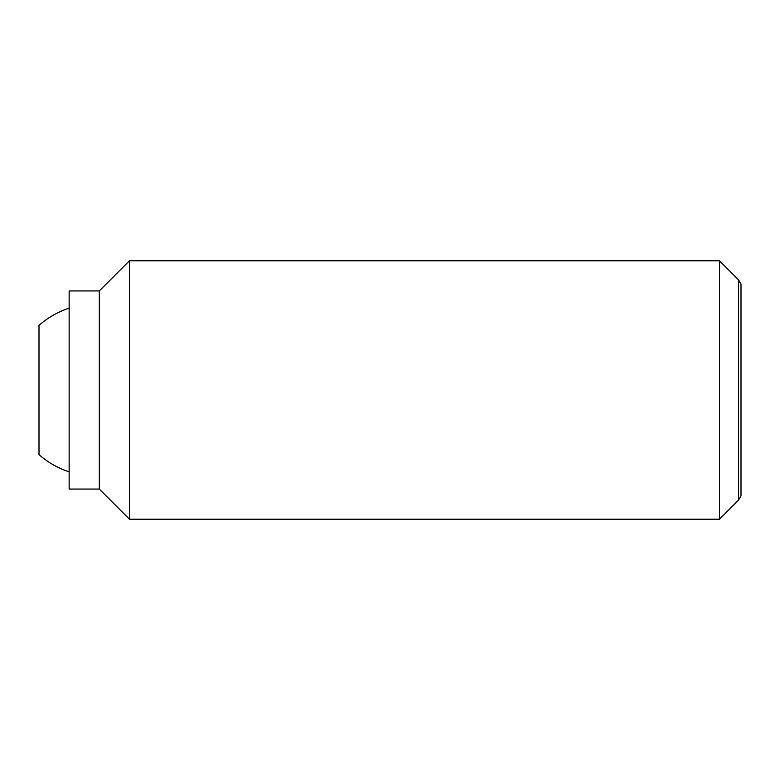 <?xml version="1.0" encoding="UTF-8"?>
<svg xmlns="http://www.w3.org/2000/svg" width="780" height="780" viewBox="0 0 780 780"><rect width="100%" height="100%" fill="white"/><g stroke="black" fill="none" stroke-linecap="round" stroke-linejoin="round"><path stroke-width="1.17" d="M69.147 471.851A86.132 86.132 0 0 1 39 454.603L39 325.397A86.132 86.132 0 0 1 69.147 308.149M719.462 260.793L719.462 519.207L129.441 519.207L129.441 260.793L719.462 260.793L738.562 279.893L738.562 500.107L741 495.885L741 284.115L738.562 279.893M99.294 290.94L99.294 489.06L69.147 489.06L69.147 290.94L99.294 290.94L129.441 260.793M99.294 489.06L129.441 519.207M738.562 500.107L719.462 519.207"/></g></svg>
